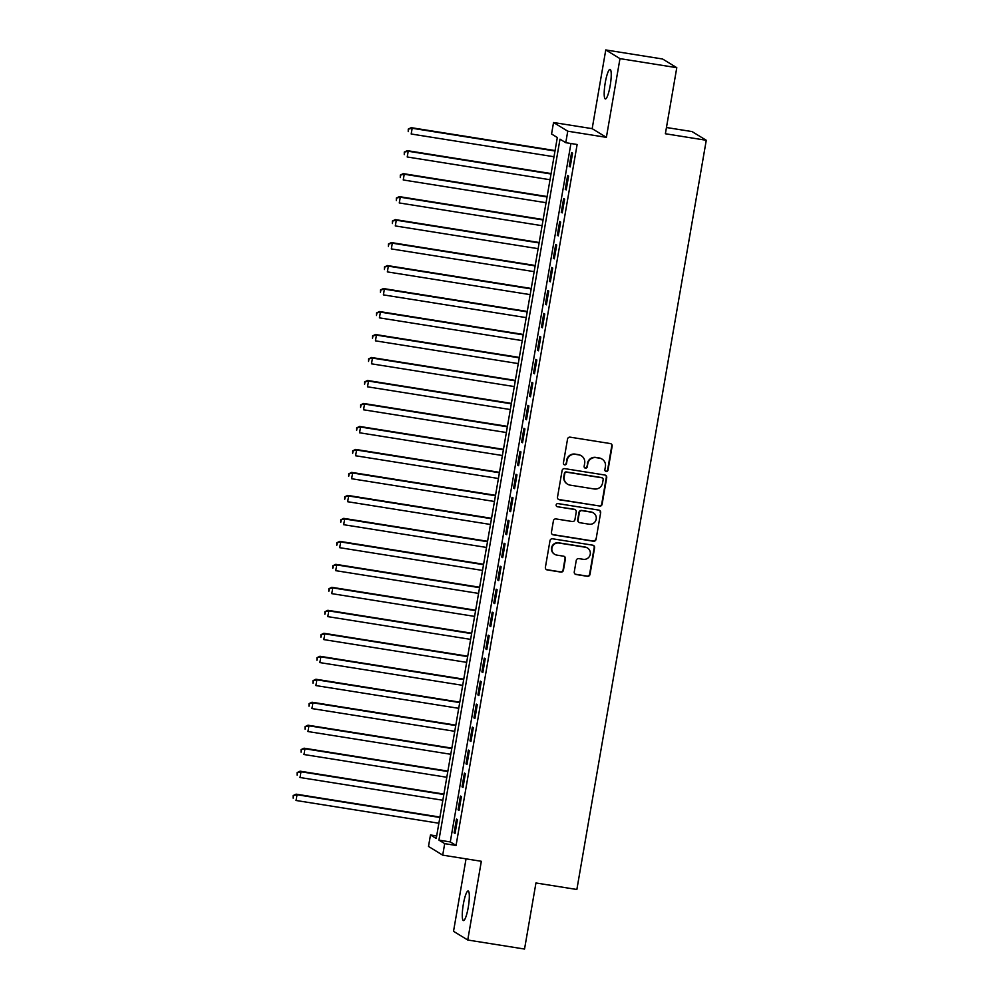 <?xml version="1.0" encoding="UTF-8"?>
<svg xmlns="http://www.w3.org/2000/svg" width="999" height="999" viewBox="0 0 999 999"><rect width="100%" height="100%" fill="white"/><g stroke="black" fill="none" stroke-linecap="round" stroke-linejoin="round"><path stroke-width="1.5" d="M606.168 471.466A1.611 1.573 121.4 0 0 608.004 470.129L612.15 446.166A2.298 2.248 121.4 0 0 610.302 443.556L570.154 437.162A2.298 2.248 121.4 0 0 567.544 439.061L563.399 463.024A1.611 1.573 121.4 0 0 564.685 464.86A1.611 1.573 121.4 0 0 566.52 463.524L567.057 460.427A7.343 7.205 121.4 0 1 575.436 454.345L578.783 454.87A7.343 7.205 121.4 0 1 584.677 463.224L584.14 466.333A1.611 1.573 121.4 0 0 585.426 468.156A1.611 1.573 121.4 0 0 587.262 466.833L587.799 463.723A7.343 7.205 121.4 0 1 596.178 457.642L599.525 458.179A7.343 7.205 121.4 0 1 605.419 466.533L604.882 469.63A1.611 1.573 121.4 0 0 606.168 471.466M605.419 471.116A1.611 1.573 121.4 0 0 607.617 469.892L611.763 445.929A2.298 2.248 121.4 0 0 610.913 443.743M563.936 464.51A1.611 1.573 121.4 0 0 566.133 463.286L567.057 460.427M584.677 467.819A1.611 1.573 121.4 0 0 586.875 466.595L587.799 463.723M468.256 907.292A14.96 2.672 -81 0 0 468.144 891.008A14.96 2.672 -81 0 0 463.336 904.282A14.96 2.672 -81 0 0 463.436 920.566A14.96 2.672 -81 0 0 468.256 907.292M610.164 85.677A14.96 2.672 -81 0 0 610.064 69.393A14.96 2.672 -81 0 0 605.257 82.667A14.96 2.672 -81 0 0 605.357 98.951A14.96 2.672 -81 0 0 610.164 85.677M574.263 571.903A2.298 2.248 121.4 0 0 576.111 574.512L587.375 576.311A2.298 2.248 121.4 0 0 589.997 574.413L594.592 547.789A2.298 2.248 121.4 0 0 592.744 545.179L552.609 538.786A2.298 2.248 121.4 0 0 549.987 540.684L545.392 567.307A2.298 2.248 121.4 0 0 547.227 569.917L560.826 572.077A2.298 2.248 121.4 0 0 563.448 570.179L565.422 558.791A2.298 2.248 121.4 0 0 563.573 556.181L556.83 555.107A6.144 6.019 121.4 0 1 552.222 546.99A6.144 6.019 121.4 0 1 558.916 543.031L585.352 547.24A6.144 6.019 121.4 0 1 589.959 555.357A6.144 6.019 121.4 0 1 583.266 559.315L578.858 558.616A2.298 2.248 121.4 0 0 576.236 560.514L574.263 571.903M444.692 843.643L442.707 855.144L428.496 846.453L430.482 834.964L436.238 838.486L557.317 137.525L551.56 134.003L553.546 122.515L567.757 131.194L565.771 142.695L560.002 139.173L438.936 840.122L444.692 843.643L456.056 845.454L577.135 144.493L565.771 142.695M676.785 67.682L619.979 58.629L605.769 49.95L662.574 58.991L676.785 67.682L665.371 133.754L706.268 140.272L576.86 889.485L535.951 882.979L524.537 949.05L467.744 940.009L481.331 861.288L442.707 855.144M605.769 49.95L592.17 128.659L606.381 137.35L619.979 58.629M606.381 137.35L567.757 131.194M599.487 506.156A2.298 2.248 121.4 0 0 602.11 504.245L606.705 477.634A2.298 2.248 121.4 0 0 604.87 475.024L564.722 468.631A2.298 2.248 121.4 0 0 562.1 470.529L557.504 497.152A2.298 2.248 121.4 0 0 559.34 499.762L599.1 505.919A2.298 2.248 121.4 0 0 601.723 504.02L606.331 477.397A2.298 2.248 121.4 0 0 605.481 475.212M600.649 512.712L596.053 539.323A2.298 2.248 121.4 0 1 593.431 541.233L553.284 534.84A2.298 2.248 121.4 0 1 551.448 532.23L553.409 520.829A2.298 2.248 121.4 0 1 556.031 518.931L572.315 521.528A2.298 2.248 121.4 0 0 574.937 519.63L576.236 512.062A2.298 2.248 121.4 0 0 574.4 509.453L557.454 506.755A1.611 1.573 121.4 0 1 556.243 504.632A1.611 1.573 121.4 0 1 557.991 503.596L598.813 510.102A2.298 2.248 121.4 0 1 600.649 512.712L596.053 539.323M466.046 858.853L453.521 931.318L467.744 940.009M570.179 166.933L572.564 153.134L571.603 152.547L569.218 166.346L570.179 166.933M566.208 189.91L568.593 176.124L567.632 175.537L565.247 189.323L566.208 189.91M562.237 212.887L564.622 199.101L563.661 198.514L561.276 212.3L562.237 212.887M558.266 235.876L560.651 222.09L559.69 221.503L557.305 235.289L558.266 235.876M554.295 258.853L556.68 245.067L555.719 244.48L553.334 258.266L554.295 258.853M550.324 281.843L552.709 268.044L551.748 267.457L549.375 281.256L550.324 281.843M546.366 304.82L548.738 291.034L547.777 290.447L545.404 304.233L546.366 304.82M542.395 327.809L544.767 314.011L543.806 313.424L541.433 327.222L542.395 327.809M538.424 350.786L540.796 337L539.847 336.413L537.462 350.199L538.424 350.786M534.453 373.763L536.838 359.977L535.876 359.39L533.491 373.176L534.453 373.763M530.481 396.753L532.867 382.967L531.905 382.38L529.52 396.166L530.481 396.753M526.51 419.73L528.896 405.944L527.934 405.357L525.549 419.143L526.51 419.73M522.539 442.719L524.925 428.921L523.963 428.334L521.578 442.132L522.539 442.719M518.568 465.696L520.954 451.91L519.992 451.323L517.607 465.109L518.568 465.696M514.597 488.673L516.982 474.887L516.021 474.3L513.636 488.086L514.597 488.673M510.626 511.663L513.011 497.877L512.05 497.29L509.677 511.076L510.626 511.663M506.668 534.64L509.04 520.854L508.079 520.267L505.706 534.053L506.668 534.64M502.697 557.629L505.069 543.831L504.108 543.244L501.735 557.042L502.697 557.629M498.726 580.606L501.111 566.82L500.149 566.233L497.764 580.019L498.726 580.606M494.755 603.596L497.14 589.797L496.178 589.21L493.793 603.009L494.755 603.596M490.784 626.573L493.169 612.787L492.207 612.2L489.822 625.986L490.784 626.573M486.813 649.55L489.198 635.764L488.236 635.177L485.851 648.963L486.813 649.55M482.842 672.539L485.227 658.753L484.265 658.166L481.88 671.952L482.842 672.539M478.871 695.516L481.256 681.73L480.294 681.143L477.909 694.929L478.871 695.516M474.9 718.506L477.285 704.707L476.323 704.12L473.938 717.919L474.9 718.506M470.929 741.483L473.314 727.697L472.352 727.11L469.98 740.896L470.929 741.483M466.97 764.472L469.343 750.674L468.381 750.087L466.009 763.885L466.97 764.472M462.999 787.449L465.372 773.663L464.423 773.076L462.038 786.862L462.999 787.449M459.028 810.426L461.413 796.64L460.452 796.053L458.066 809.839L459.028 810.426M570.928 143.506L450.287 841.932L456.056 845.454M456.481 819.043L454.095 832.829L455.057 833.416L457.442 819.63L456.481 819.043M706.268 140.272L692.057 131.581L666.445 127.51M436.675 835.951L430.482 834.964M592.17 128.659L553.546 122.515M450.287 841.932L438.936 840.122M569.218 166.346L570.254 166.508M565.247 189.323L566.283 189.485M561.276 212.3L562.312 212.475M557.305 235.289L558.341 235.452M553.334 258.266L554.37 258.429M549.375 281.256L550.399 281.418M545.404 304.233L546.428 304.395M541.433 327.222L542.457 327.385M537.462 350.199L538.498 350.362M533.491 373.176L534.527 373.351M529.52 396.166L530.556 396.328M525.549 419.143L526.585 419.305M521.578 442.132L522.614 442.295M517.607 465.109L518.643 465.272M513.636 488.086L514.672 488.261M509.677 511.076L510.701 511.238M505.706 534.053L506.73 534.215M501.735 557.042L502.772 557.205M497.764 580.019L498.801 580.182M493.793 603.009L494.83 603.171M489.822 625.986L490.859 626.148M485.851 648.963L486.888 649.138M481.88 671.952L482.917 672.115M477.909 694.929L478.946 695.092M473.938 717.919L474.975 718.081M469.98 740.896L471.004 741.058M466.009 763.885L467.033 764.048M462.038 786.862L463.074 787.025M458.066 809.839L459.103 810.014M454.095 832.829L455.132 832.991M602.11 459.128L601.723 458.891A7.343 7.205 121.4 0 0 599.138 457.942L599.525 458.179M587.412 463.486A7.343 7.205 121.4 0 1 595.804 457.405L599.138 457.942M581.368 455.819L580.981 455.594A7.343 7.205 121.4 0 0 578.396 454.632L578.783 454.87M566.67 460.189A7.343 7.205 121.4 0 1 575.062 454.108L578.396 454.632M558.354 499.338A2.298 2.248 121.4 0 0 558.965 499.525L599.1 505.919M603.159 479.62A1.611 1.573 121.4 0 0 601.873 477.784L566.633 472.177A1.611 1.573 121.4 0 0 564.797 473.501L564.235 476.773A7.343 7.205 121.4 0 0 570.117 485.127L594.205 488.973A7.343 7.205 121.4 0 0 602.597 482.892L603.159 479.62M602.434 477.997L602.047 477.759A1.611 1.573 121.4 0 0 601.485 477.547L601.873 477.784M567.544 484.178L567.157 483.941A7.343 7.205 121.4 0 1 563.848 476.548L564.41 473.276A1.611 1.573 121.4 0 1 566.246 471.94L601.485 477.547M552.297 534.415A2.298 2.248 121.4 0 0 552.897 534.602L593.044 540.996A2.298 2.248 121.4 0 0 595.666 539.098M575.212 509.752L574.825 509.515A2.298 2.248 121.4 0 0 574.013 509.228L557.454 506.755M589.21 524.213A6.144 6.019 121.4 0 0 593.456 512.937A6.144 6.019 121.4 0 0 591.296 512.15L581.98 510.664A2.298 2.248 121.4 0 0 579.358 512.562L578.059 520.117A2.298 2.248 121.4 0 0 579.895 522.727L589.21 524.213M593.456 512.937L593.069 512.712A6.144 6.019 121.4 0 0 590.909 511.913L591.296 512.15M579.095 522.44L578.708 522.202A2.298 2.248 121.4 0 1 577.672 519.892L578.983 512.325A2.298 2.248 121.4 0 1 581.593 510.427L590.909 511.913M600.262 512.475A2.298 2.248 121.4 0 0 599.412 510.289M587.499 548.039L587.125 547.802A6.144 6.019 121.4 0 0 584.964 547.002L585.352 547.24M554.67 554.308L554.295 554.07A6.144 6.019 121.4 0 1 558.528 542.794L584.964 547.002M546.228 569.492A2.298 2.248 121.4 0 0 546.84 569.68L560.451 571.853A2.298 2.248 121.4 0 0 563.074 569.942L565.034 558.553A2.298 2.248 121.4 0 0 564.185 556.368M575.112 574.088A2.298 2.248 121.4 0 0 575.724 574.275L586.987 576.073A2.298 2.248 121.4 0 0 589.61 574.175L594.205 547.552A2.298 2.248 121.4 0 0 593.356 545.367M555.069 150.574L411.213 127.672L412.175 128.259L411.188 134.003L553.995 156.743M554.994 150.999L412.175 128.259L408.254 129.096L408.241 131.631L408.641 129.333M408.254 129.096L411.213 127.672M551.098 173.564L407.242 150.649L408.204 151.236L407.217 156.98L550.024 179.733M551.023 173.988L408.204 151.236L404.283 152.085L404.27 154.62L404.67 152.323M404.283 152.085L407.242 150.649M547.127 196.541L403.271 173.639L404.233 174.226L403.246 179.97L546.053 202.71M547.052 196.965L404.233 174.226L400.312 175.062L400.299 177.597L400.699 175.3M400.312 175.062L403.271 173.639M543.156 219.53L399.3 196.616L400.262 197.203L399.275 202.947L542.095 225.699M543.081 219.955L400.262 197.203L396.341 198.052L396.328 200.587L396.728 198.277M396.341 198.052L399.3 196.616M539.185 242.507L395.329 219.605L396.291 220.192L395.304 225.936L538.124 248.676M539.11 242.932L396.291 220.192L392.37 221.029L392.357 223.564L392.757 221.266M392.37 221.029L395.329 219.605M535.214 265.497L391.371 242.582L392.32 243.169L391.333 248.913L534.153 271.653M535.139 265.909L392.32 243.169L388.399 244.018L388.386 246.541L388.786 244.243M388.399 244.018L391.371 242.582M531.243 288.474L387.4 265.559L388.361 266.146L387.362 271.903L530.182 294.643M531.168 288.898L388.361 266.146L384.428 266.995L384.415 269.53L384.815 267.233M384.428 266.995L387.4 265.559M527.272 311.451L383.429 288.549L384.39 289.136L383.391 294.88L526.211 317.62M527.197 311.875L384.39 289.136L380.457 289.972L380.444 292.507L380.844 290.209M380.457 289.972L383.429 288.549M523.301 334.44L379.458 311.526L380.419 312.113L379.42 317.857L522.24 340.609M523.239 334.865L380.419 312.113L376.498 312.962L376.486 315.497L376.873 313.199M376.498 312.962L379.458 311.526M519.343 357.417L375.487 334.515L376.448 335.102L375.449 340.846L518.269 363.586M519.268 357.842L376.448 335.102L372.527 335.939L372.515 338.474L372.902 336.176M372.527 335.939L375.487 334.515M515.372 380.407L371.516 357.492L372.477 358.079L371.491 363.823L514.298 386.576M515.297 380.819L372.477 358.079L368.556 358.928L368.544 361.451L368.943 359.153M368.556 358.928L371.516 357.492M511.401 403.384L367.545 380.482L368.506 381.069L367.52 386.813L510.327 409.553M511.326 403.808L368.506 381.069L364.585 381.905L364.573 384.44L364.972 382.142M364.585 381.905L367.545 380.482M507.43 426.361L363.574 403.459L364.535 404.046L363.549 409.79L506.368 432.53M507.355 426.785L364.535 404.046L360.614 404.882L360.602 407.417L361.001 405.119M360.614 404.882L363.574 403.459M503.459 449.35L359.603 426.436L360.564 427.023L359.578 432.779L502.397 455.519M503.384 449.775L360.564 427.023L356.643 427.872L356.631 430.407L357.03 428.109M356.643 427.872L359.603 426.436M499.488 472.327L355.644 449.425L356.593 450.012L355.607 455.756L498.426 478.496M499.413 472.752L356.593 450.012L352.672 450.849L352.659 453.384L353.059 451.086M352.672 450.849L355.644 449.425M495.516 495.317L351.673 472.402L352.635 472.989L351.636 478.733L494.455 501.486M495.442 495.741L352.635 472.989L348.701 473.838L348.688 476.373L349.088 474.075M348.701 473.838L351.673 472.402M491.545 518.294L347.702 495.392L348.663 495.979L347.664 501.723L490.484 524.463M491.471 518.718L348.663 495.979L344.73 496.815L344.717 499.35L345.117 497.052M344.73 496.815L347.702 495.392M487.574 541.283L343.731 518.369L344.692 518.956L343.693 524.7L486.513 547.44M487.512 541.695L344.692 518.956L340.771 519.805L340.759 522.327L341.146 520.029M340.771 519.805L343.731 518.369M483.603 564.26L339.76 541.358L340.721 541.945L339.722 547.689L482.542 570.429M483.541 564.685L340.721 541.945L336.8 542.782L336.788 545.317L337.175 543.019M336.8 542.782L339.76 541.358M479.645 587.237L335.789 564.335L336.75 564.922L335.751 570.666L478.571 593.406M479.57 587.662L336.75 564.922L332.829 565.759L332.817 568.294L333.216 565.996M332.829 565.759L335.789 564.335M475.674 610.227L331.818 587.312L332.779 587.899L331.793 593.643L474.6 616.395M475.599 610.651L332.779 587.899L328.858 588.748L328.846 591.283L329.245 588.985M328.858 588.748L331.818 587.312M471.703 633.204L327.847 610.302L328.808 610.889L327.822 616.633L470.629 639.372M471.628 633.628L328.808 610.889L324.887 611.725L324.875 614.26L325.274 611.962M324.887 611.725L327.847 610.302M467.732 656.193L323.876 633.279L324.837 633.865L323.851 639.61L466.67 662.362M467.657 656.605L324.837 633.865L320.916 634.715L320.904 637.237L321.303 634.939M320.916 634.715L323.876 633.279M463.761 679.17L319.905 656.268L320.866 656.855L319.88 662.599L462.699 685.339M463.686 679.595L320.866 656.855L316.945 657.692L316.933 660.227L317.332 657.929M316.945 657.692L319.905 656.268M459.79 702.16L315.946 679.245L316.895 679.832L315.909 685.576L458.728 708.316M459.715 702.572L316.895 679.832L312.974 680.669L312.962 683.204L313.361 680.906M312.974 680.669L315.946 679.245M455.819 725.137L311.975 702.222L312.937 702.809L311.938 708.566L454.757 731.305M455.744 725.561L312.937 702.809L309.003 703.658L308.991 706.193L309.39 703.895M309.003 703.658L311.975 702.222M451.848 748.114L308.004 725.212L308.966 725.798L307.967 731.543L450.786 754.282M451.773 748.538L308.966 725.798L305.032 726.635L305.02 729.17L305.419 726.872M305.032 726.635L308.004 725.212M447.877 771.103L304.033 748.189L304.995 748.775L303.996 754.52L446.815 777.272M447.814 771.528L304.995 748.775L301.074 749.625L301.061 752.16L301.448 749.862M301.074 749.625L304.033 748.189M443.918 794.08L300.062 771.178L301.024 771.765L300.025 777.509L442.844 800.249M443.843 794.505L301.024 771.765L297.103 772.602L297.09 775.137L297.477 772.839M297.103 772.602L300.062 771.178M439.947 817.07L296.091 794.155L297.053 794.742L296.066 800.486L438.873 823.238M439.872 817.482L297.053 794.742L293.132 795.591L293.119 798.114L293.519 795.816M293.132 795.591L296.091 794.155"/></g></svg>
